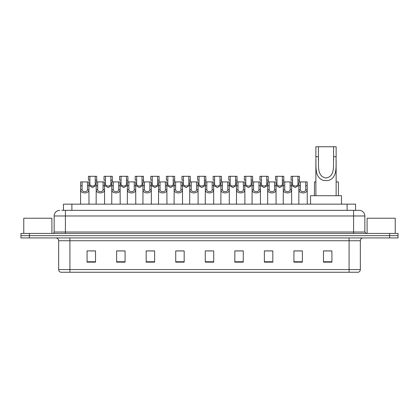 <?xml version="1.0" encoding="UTF-8"?>
<svg xmlns="http://www.w3.org/2000/svg" width="419" height="419" viewBox="0 0 419 419"><rect width="100%" height="100%" fill="white"/><g stroke="black" fill="none" stroke-linecap="round" stroke-linejoin="round"><path stroke-width="0.63" d="M63.447 210.343L63.447 204.153L355.553 204.153L355.553 210.343M61.886 210.343L357.245 210.343M61.755 210.343L65.416 210.343L65.416 215.974L54.156 215.974L54.156 232.016A1.409 1.409 0 0 1 52.752 233.42M59.786 210.343A5.63 5.63 0 0 0 54.156 215.974M364.844 215.974L353.584 215.974L353.584 210.343L359.214 210.343A5.63 5.63 0 0 1 364.844 215.974L364.844 232.016L366.248 233.42M29.393 233.42L20.95 233.42L20.95 235.672L29.393 235.672L20.95 235.672L20.95 237.924L29.393 237.924L29.393 235.672L389.607 235.672L29.393 235.672L29.393 233.42L389.607 233.42L389.607 235.672L398.05 235.672L389.607 235.672L389.607 237.924L29.393 237.924M398.05 233.42L398.05 235.672L398.05 233.42L389.607 233.42M358.172 272.256L349.085 272.256L349.085 269.553L360.34 269.553L360.34 240.736A2.813 2.813 0 0 1 363.153 237.924M358.088 272.256L60.687 272.256A2.813 2.813 0 0 1 58.66 269.553L58.66 240.736C58.492 239.029 57.555 238.092 55.847 237.924M331.916 262.153L331.916 250.897L323.473 250.897L323.473 262.153L331.916 262.153M302.366 262.153L302.366 250.897L293.923 250.897L293.923 262.153L302.366 262.153M272.821 262.153L272.821 250.897L264.379 250.897L264.379 262.153L272.821 262.153M243.271 262.153L243.271 250.897L234.829 250.897L234.829 262.153L243.271 262.153M95.527 262.153L95.527 250.897L87.084 250.897L87.084 262.153L95.527 262.153M125.077 262.153L125.077 250.897L116.634 250.897L116.634 262.153L125.077 262.153M154.621 262.153L154.621 250.897L146.179 250.897L146.179 262.153L154.621 262.153M184.171 262.153L184.171 250.897L175.729 250.897L175.729 262.153L184.171 262.153M213.721 262.153L213.721 250.897L205.279 250.897L205.279 262.153L213.721 262.153M398.05 237.924L398.05 235.672L398.05 237.924L389.607 237.924M269.752 250.955L266.175 250.955M300.931 250.955L297.359 250.955M184.004 250.955L180.432 250.955M176.21 250.955L184.171 250.955M152.825 250.955L149.248 250.955M121.641 250.955L118.069 250.955M90.462 250.955L94.684 250.955M234.829 250.955L242.79 250.955M238.568 250.955L234.996 250.955M207.389 250.955L211.611 250.955M154.621 250.955L146.179 250.955M125.077 250.955L116.634 250.955M272.821 250.955L264.379 250.955M302.366 250.955L293.923 250.955M331.916 250.955L323.473 250.955M51.904 233.42L51.904 218.226L23.763 218.226L23.763 233.42M318.409 146.744L336.138 146.744L336.138 156.675C335.682 165.94 338.044 177.583 328.197 180.558L323.814 180.558C313.967 177.572 316.335 165.914 315.874 156.675L315.874 146.744L318.409 146.744L318.409 159.938M315.874 156.675L318.409 156.675C318.948 164.651 316.34 176.2 325.951 178.017C335.687 176.32 333.063 164.698 333.608 156.675L333.608 146.744M336.138 156.675L333.608 156.675L333.608 159.974M315.874 160.299L315.874 195.71M336.138 160.32L336.138 195.71M341.485 204.153L341.485 195.71L310.531 195.71L310.531 204.153M395.237 233.42L395.237 218.226L367.096 218.226L367.096 233.42M82.093 181.919L82.077 189.76C82.176 192.258 87.372 192.258 87.471 189.76L87.461 181.919L80.642 181.919L80.553 204.153M87.461 181.919L88.912 181.919L88.996 204.153M88.996 188.744L88.917 189.76C89.257 193.95 80.296 193.95 80.631 189.76L80.553 188.744M97.679 181.919L97.669 189.76C97.768 192.258 102.964 192.258 103.064 189.76L103.053 181.919L96.229 181.919L96.145 204.153M103.053 181.919L104.504 181.919L104.588 204.153M104.588 188.744L104.509 189.76C104.85 193.95 95.883 193.95 96.223 189.76L96.145 188.744M113.271 181.919L113.261 189.76C113.36 192.258 118.556 192.258 118.656 189.76L118.64 181.919L111.821 181.919L111.737 204.153M118.64 181.919L120.091 181.919L120.18 204.153M120.18 188.744L120.101 189.76C120.436 193.95 111.475 193.95 111.81 189.76L111.737 188.744M128.863 181.919L128.853 189.76C128.947 192.258 134.148 192.258 134.242 189.76L134.232 181.919L127.413 181.919L127.324 204.153M134.232 181.919L135.683 181.919L135.766 204.153M135.766 188.744L135.693 189.76C136.028 193.95 127.067 193.95 127.402 189.76L127.324 188.744M144.455 181.919L144.44 189.76C144.539 192.258 149.735 192.258 149.834 189.76L149.824 181.919L142.999 181.919L142.916 204.153M149.824 181.919L151.275 181.919L151.359 204.153M151.359 188.744L151.28 189.76C151.62 193.95 142.659 193.95 142.994 189.76L142.916 188.744M160.042 181.919L160.032 189.76C160.131 192.258 165.327 192.258 165.426 189.76L165.411 181.919L158.592 181.919L158.508 204.153M165.411 181.919L166.867 181.919L166.951 204.153M166.951 188.744L166.872 189.76C167.207 193.95 158.246 193.95 158.586 189.76L158.508 188.744M175.634 181.919L175.624 189.76C175.718 192.258 180.919 192.258 181.013 189.76L181.003 181.919L174.184 181.919L174.1 204.153M181.003 181.919L182.454 181.919L182.543 204.153M182.543 188.744L182.464 189.76C182.799 193.95 173.838 193.95 174.173 189.76L174.1 188.744M191.226 181.919L191.211 189.76C191.31 192.258 196.506 192.258 196.605 189.76L196.595 181.919L189.776 181.919L189.687 204.153M196.595 181.919L198.046 181.919L198.129 204.153M198.129 188.744L198.051 189.76C198.391 193.95 189.43 193.95 189.765 189.76L189.687 188.744M206.813 181.919L206.803 189.76C206.902 192.258 212.098 192.258 212.197 189.76L212.187 181.919L205.362 181.919L205.279 204.153M212.187 181.919L213.638 181.919L213.721 204.153M213.721 188.744L213.643 189.76C213.983 193.95 205.017 193.95 205.357 189.76L205.279 188.744M222.405 181.919L222.395 189.76C222.494 192.258 227.69 192.258 227.789 189.76L227.774 181.919L220.954 181.919L220.871 204.153M227.774 181.919L229.224 181.919L229.313 204.153M229.313 188.744L229.235 189.76C229.57 193.95 220.609 193.95 220.949 189.76L220.871 188.744M237.997 181.919L237.987 189.76C238.081 192.258 243.282 192.258 243.376 189.76L243.366 181.919L236.546 181.919L236.457 204.153M243.366 181.919L244.816 181.919L244.9 204.153M244.9 188.744L244.827 189.76C245.162 193.95 236.201 193.95 236.536 189.76L236.457 188.744M253.589 181.919L253.574 189.76C253.673 192.258 258.869 192.258 258.968 189.76L258.958 181.919L252.133 181.919L252.049 204.153M258.958 181.919L260.409 181.919L260.492 204.153M260.492 188.744L260.414 189.76C260.754 193.95 251.793 193.95 252.128 189.76L252.049 188.744M269.176 181.919L269.166 189.76C269.265 192.258 274.461 192.258 274.56 189.76L274.545 181.919L267.725 181.919L267.641 204.153M274.545 181.919L276.001 181.919L276.084 204.153M276.084 188.744L276.006 189.76C276.341 193.95 267.38 193.95 267.72 189.76L267.641 188.744M284.768 181.919L284.758 189.76C284.852 192.258 290.053 192.258 290.147 189.76L290.137 181.919L283.317 181.919L283.234 204.153M290.137 181.919L291.587 181.919L291.676 204.153M291.676 188.744L291.598 189.76C291.933 193.95 282.972 193.95 283.307 189.76L283.234 188.744M300.36 181.919L300.344 189.76C300.444 192.258 305.64 192.258 305.739 189.76L305.729 181.919L298.909 181.919L298.82 204.153M305.729 181.919L307.179 181.919L307.263 204.153M305.729 185.779L307.179 185.779L307.19 189.76C307.525 193.95 298.564 193.95 298.899 189.76L298.82 188.744M89.886 180.154L89.876 184.135C89.97 186.633 95.171 186.633 95.27 184.135L95.254 176.294L89.886 176.294L89.886 180.154L88.435 180.154L88.435 176.294L89.886 176.294M96.229 185.434L92.573 187.55L88.912 185.434M95.254 176.294L96.705 176.294L96.758 181.919M105.478 180.154L105.462 184.135C105.562 186.633 110.763 186.633 110.857 184.135L110.846 176.294L105.478 176.294L105.478 180.154L104.027 180.154L104.027 176.294L105.478 176.294M111.821 185.434L108.16 187.55L104.504 185.434M110.846 176.294L112.297 176.294L112.344 181.919M121.065 180.154L121.054 184.135C121.154 186.633 126.349 186.633 126.449 184.135L126.438 176.294L121.065 176.294L121.065 180.154L119.614 180.154L119.614 176.294L121.065 176.294M127.413 185.434L123.752 187.55L120.091 185.434M126.438 176.294L127.889 176.294L127.936 181.919M136.657 180.154L136.646 184.135C136.746 186.633 141.941 186.633 142.041 184.135L142.025 176.294L136.657 176.294L136.657 180.154L135.206 180.154L135.206 176.294L136.657 176.294M142.999 185.434L139.344 187.55L135.683 185.434M142.025 176.294L143.476 176.294L143.528 181.919M152.249 180.154L152.238 184.135C152.333 186.633 157.534 186.633 157.628 184.135L157.617 176.294L152.249 176.294L152.249 180.154L150.798 180.154L150.798 176.294L152.249 176.294M158.592 185.434L154.93 187.55L151.275 185.434M157.617 176.294L159.068 176.294L159.115 181.919M167.841 180.154L167.825 184.135C167.925 186.633 173.12 186.633 173.22 184.135L173.209 176.294L167.841 176.294L167.841 180.154L166.39 180.154L166.39 176.294L167.841 176.294M174.184 185.434L170.523 187.55L166.867 185.434M173.209 176.294L174.66 176.294L174.707 181.919M183.428 180.154L183.417 184.135C183.517 186.633 188.712 186.633 188.812 184.135L188.796 176.294L183.428 176.294L183.428 180.154L181.977 180.154L181.977 176.294L183.428 176.294M189.776 185.434L186.115 187.55L182.454 185.434M188.796 176.294L190.252 176.294L190.299 181.919M199.02 180.154L199.009 184.135C199.104 186.633 204.304 186.633 204.404 184.135L204.388 176.294L199.02 176.294L199.02 180.154L197.569 180.154L197.569 176.294L199.02 176.294M205.362 185.434L201.707 187.55L198.046 185.434M204.388 176.294L205.839 176.294L205.891 181.919M214.612 180.154L214.596 184.135C214.696 186.633 219.896 186.633 219.991 184.135L219.98 176.294L214.612 176.294L214.612 180.154L213.161 180.154L213.161 176.294L214.612 176.294M220.954 185.434L217.293 187.55L213.638 185.434M219.98 176.294L221.431 176.294L221.478 181.919M230.204 180.154L230.188 184.135C230.288 186.633 235.483 186.633 235.583 184.135L235.572 176.294L230.204 176.294L230.204 180.154L228.748 180.154L228.748 176.294L230.204 176.294M236.546 185.434L232.885 187.55L229.224 185.434M235.572 176.294L237.023 176.294L237.07 181.919M245.791 180.154L245.78 184.135C245.88 186.633 251.075 186.633 251.175 184.135L251.159 176.294L245.791 176.294L245.791 180.154L244.34 180.154L244.34 176.294L245.791 176.294M252.133 185.434L248.477 187.55L244.816 185.434M251.159 176.294L252.61 176.294L252.662 181.919M261.383 180.154L261.372 184.135C261.466 186.633 266.667 186.633 266.762 184.135L266.751 176.294L261.383 176.294L261.383 180.154L259.932 180.154L259.932 176.294L261.383 176.294M267.725 185.434L264.07 187.55L260.409 185.434M266.751 176.294L268.202 176.294L268.249 181.919M276.975 180.154L276.959 184.135C277.059 186.633 282.254 186.633 282.354 184.135L282.343 176.294L276.975 176.294L276.975 180.154L275.524 180.154L275.524 176.294L276.975 176.294M283.317 185.434L279.656 187.55L276.001 185.434M282.343 176.294L283.794 176.294L283.841 181.919M292.562 180.154L292.551 184.135C292.651 186.633 297.846 186.633 297.946 184.135L297.935 176.294L292.562 176.294L292.562 180.154L291.111 180.154L291.111 176.294L292.562 176.294M298.909 185.434L295.248 187.55L291.587 185.434M297.935 176.294L299.386 176.294L299.433 181.919M315.874 181.919L314.496 181.919L314.412 195.71M336.138 181.919L338.358 181.919L338.447 195.71M71.89 210.343L71.89 204.153M347.11 210.343L347.11 204.153M65.416 233.42L65.416 232.016L364.844 232.016M54.156 232.016L65.416 232.016L65.416 215.974L353.584 215.974L353.584 233.42M349.085 237.924L349.085 240.736L58.66 240.736M360.34 240.736L349.085 240.736L349.085 269.553L69.915 269.553L69.915 272.256M58.66 269.553L69.915 269.553L69.915 237.924M213.721 261.76L205.279 261.76M184.171 261.76L175.729 261.76M154.621 261.76L146.179 261.76M125.077 261.76L116.634 261.76M95.527 261.76L87.084 261.76M243.271 261.76L234.829 261.76M272.821 261.76L264.379 261.76M302.366 261.76L293.923 261.76M331.916 261.76L323.473 261.76M323.814 180.558L328.197 180.558M88.917 189.76L87.471 189.76M82.077 189.76L80.631 189.76M82.093 185.779L80.642 185.779M88.912 185.779L87.461 185.779M104.509 189.76L103.064 189.76M97.669 189.76L96.223 189.76M97.679 185.779L96.229 185.779M104.504 185.779L103.053 185.779M120.101 189.76L118.656 189.76M113.261 189.76L111.81 189.76M113.271 185.779L111.821 185.779M120.091 185.779L118.64 185.779M135.693 189.76L134.242 189.76M128.853 189.76L127.402 189.76M128.863 185.779L127.413 185.779M135.683 185.779L134.232 185.779M151.28 189.76L149.834 189.76M144.44 189.76L142.994 189.76M144.455 185.779L142.999 185.779M151.275 185.779L149.824 185.779M166.872 189.76L165.426 189.76M160.032 189.76L158.586 189.76M160.042 185.779L158.592 185.779M166.867 185.779L165.411 185.779M182.464 189.76L181.013 189.76M175.624 189.76L174.173 189.76M175.634 185.779L174.184 185.779M182.454 185.779L181.003 185.779M198.051 189.76L196.605 189.76M191.211 189.76L189.765 189.76M191.226 185.779L189.776 185.779M198.046 185.779L196.595 185.779M213.643 189.76L212.197 189.76M206.803 189.76L205.357 189.76M206.813 185.779L205.362 185.779M213.638 185.779L212.187 185.779M229.235 189.76L227.789 189.76M222.395 189.76L220.949 189.76M222.405 185.779L220.954 185.779M229.224 185.779L227.774 185.779M244.827 189.76L243.376 189.76M237.987 189.76L236.536 189.76M237.997 185.779L236.546 185.779M244.816 185.779L243.366 185.779M260.414 189.76L258.968 189.76M253.574 189.76L252.128 189.76M253.589 185.779L252.133 185.779M260.409 185.779L258.958 185.779M276.006 189.76L274.56 189.76M269.166 189.76L267.72 189.76M269.176 185.779L267.725 185.779M276.001 185.779L274.545 185.779M291.598 189.76L290.147 189.76M284.758 189.76L283.307 189.76M284.768 185.779L283.317 185.779M291.587 185.779L290.137 185.779M307.19 189.76L305.739 189.76M300.344 189.76L298.899 189.76M300.36 185.779L298.909 185.779M95.254 180.154L96.705 180.154M95.27 184.135L96.229 184.135M88.912 184.135L89.876 184.135M110.846 180.154L112.297 180.154M110.857 184.135L111.821 184.135M104.504 184.135L105.462 184.135M126.438 180.154L127.889 180.154M126.449 184.135L127.413 184.135M120.091 184.135L121.054 184.135M142.025 180.154L143.476 180.154M142.041 184.135L142.999 184.135M135.683 184.135L136.646 184.135M157.617 180.154L159.068 180.154M157.628 184.135L158.592 184.135M151.275 184.135L152.238 184.135M173.209 180.154L174.66 180.154M173.22 184.135L174.184 184.135M166.867 184.135L167.825 184.135M188.796 180.154L190.252 180.154M188.812 184.135L189.776 184.135M182.454 184.135L183.417 184.135M204.388 180.154L205.839 180.154M204.404 184.135L205.362 184.135M198.046 184.135L199.009 184.135M219.98 180.154L221.431 180.154M219.991 184.135L220.954 184.135M213.638 184.135L214.596 184.135M235.572 180.154L237.023 180.154M235.583 184.135L236.546 184.135M229.224 184.135L230.188 184.135M251.159 180.154L252.61 180.154M251.175 184.135L252.133 184.135M244.816 184.135L245.78 184.135M266.751 180.154L268.202 180.154M266.762 184.135L267.725 184.135M260.409 184.135L261.372 184.135M282.343 180.154L283.794 180.154M282.354 184.135L283.317 184.135M276.001 184.135L276.959 184.135M297.935 180.154L299.386 180.154M297.946 184.135L298.909 184.135M291.587 184.135L292.551 184.135M358.313 272.256C359.586 271.805 360.261 270.904 360.34 269.553"/></g></svg>
